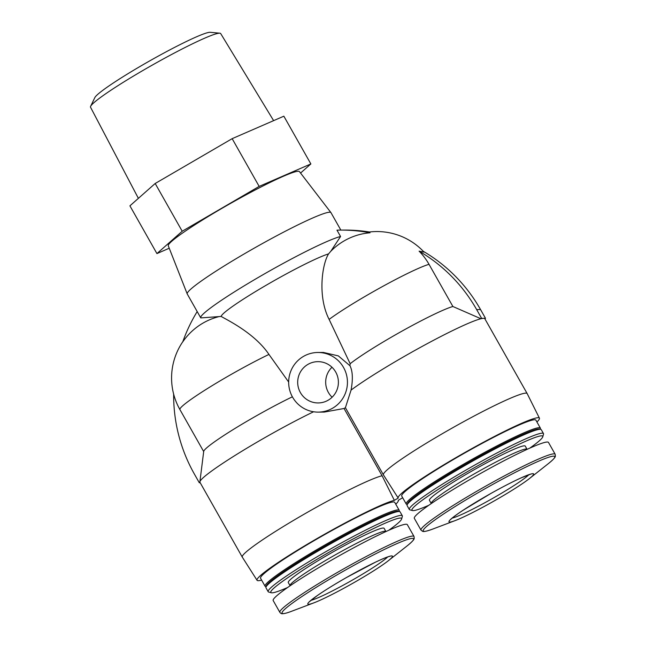 <?xml version="1.0" encoding="UTF-8"?>
<svg xmlns="http://www.w3.org/2000/svg" width="646" height="646" viewBox="0 0 646 646"><rect width="100%" height="100%" fill="white"/><g stroke="black" fill="none" stroke-linecap="round" stroke-linejoin="round"><path stroke-width="0.97" d="M313.593 411.768A82.575 6.912 150.5 0 0 239.351 452.765A82.575 6.912 150.5 0 0 199.88 481.851A82.575 6.912 150.5 0 0 199.953 482.304L242.274 557.102A82.575 6.912 150.5 0 0 242.29 557.127L257.051 580.286A81.13 6.791 150.5 0 0 261.614 580.108M292.388 396.814A64.229 5.378 150.5 0 0 234.538 428.726A64.229 5.378 150.5 0 0 203.708 451.425L199.88 481.851M288.665 382.044L268.954 354.428A64.229 5.378 150.5 0 0 210.136 386.889A64.229 5.378 150.5 0 0 179.846 409.443L203.692 451.586M268.954 354.428C254.613 333.045 226.746 319.786 221.158 316.435L200.777 317.913A82.575 6.912 -29.5 0 1 200.744 317.856A82.575 6.912 -29.5 0 1 258.941 277.069A82.575 6.912 -29.5 0 1 340.563 236.501L330.792 251.278A63.195 62.282 89.7 0 1 370.021 232.794L368.163 232.156A64.229 64.229 0 0 1 424.067 252.118L419.101 251.157A63.195 62.282 89.7 0 1 429.025 264.327L452.886 306.503L480.923 318.736A82.575 6.912 -29.5 0 1 483.555 318.325A82.575 6.912 -29.5 0 1 484.807 318.72A82.575 6.912 -29.5 0 1 484.847 318.769L527.16 393.567A82.575 6.912 -29.5 0 1 527.176 393.6L539.426 418.18A81.13 6.791 -29.5 0 1 536.923 422M221.158 316.435A64.229 5.378 -29.5 0 1 266.241 285.201A64.229 5.378 -29.5 0 1 328.548 253.894L330.792 251.278M200.744 317.856L187.243 293.987A82.575 6.912 -29.5 0 1 187.203 293.914A82.575 6.912 -29.5 0 1 250.81 250.099A82.575 6.912 -29.5 0 1 329.686 212.219A82.575 6.912 -29.5 0 1 330.93 212.591A82.575 6.912 -29.5 0 1 330.978 212.663L340.846 230.097M340.563 236.501L336.978 230.162A158.27 155.977 89.7 0 1 340.676 230.097A158.27 155.977 89.7 0 1 370.021 232.794M328.548 253.894C322.112 264.246 317.404 296.474 329.113 319.39L350.164 363.722A64.229 5.378 -29.5 0 1 402.603 330.784A64.229 5.378 -29.5 0 1 452.886 306.503M350.164 363.722L349.938 365.709C352.692 371.03 353.071 379.162 351.069 390.087A82.575 6.912 -29.5 0 1 420.15 347.516A82.575 6.912 -29.5 0 1 480.923 318.736L481.609 318.341L476.659 309.587A158.27 155.977 89.7 0 0 419.101 251.157M303.426 356.43A29.821 29.385 -90.3 0 0 289.674 390.039A29.821 29.385 -90.3 0 0 318.187 412.116A29.821 29.385 -90.3 0 0 347.443 382.166A29.821 29.385 -90.3 0 0 317.921 352.482A29.821 29.385 -90.3 0 0 303.426 356.43M318.187 412.116L324.203 412.091L344.043 408.49L382.093 475.747L394.351 500.343A81.13 6.791 150.5 0 0 313.98 540.331A81.13 6.791 150.5 0 0 257.051 580.286M351.069 390.087L345.408 407.699A29.821 29.385 89.7 0 1 344.043 408.49M349.938 365.709L338.334 355.889L323.436 352.45L317.921 352.482M402.765 497.905A81.13 6.791 -29.5 0 1 402.095 498.074L398.235 500.327A81.13 6.791 150.5 0 1 398.275 500.384L398.243 500.319M398.211 498.09A81.13 6.791 -29.5 0 1 398.202 498.082L383.441 474.923A82.575 6.912 -29.5 0 1 383.441 474.923L398.211 498.09L394.351 500.343M382.093 475.747A82.575 6.912 150.5 0 0 300.471 516.315A82.575 6.912 150.5 0 0 242.274 557.102M179.846 409.443A63.195 62.282 89.7 0 1 173.645 394.108A158.27 155.977 89.7 0 0 194.349 474.002L199.299 482.756L199.985 482.352M197.191 311.574A158.27 155.977 89.7 0 0 182.77 341.847A63.195 62.282 89.7 0 1 218.283 316.806M395.772 504.211A81.13 6.791 150.5 0 0 398.275 500.384M398.202 498.082A81.13 6.791 -29.5 0 1 465.459 452.192A81.13 6.791 -29.5 0 1 539.426 418.18M399.115 511.43L399.26 510.921A77.068 6.452 150.5 0 0 399.228 510.316L394.722 502.362A77.068 6.452 150.5 0 0 324.47 534.702A77.068 6.452 150.5 0 0 260.572 578.267L265.07 586.221A77.068 6.452 150.5 0 0 265.571 586.56L266.087 586.697M407.238 504.494L406.73 504.348A77.068 6.452 -29.5 0 1 406.221 504.009L401.723 496.055A77.068 6.452 -29.5 0 1 460.663 455.317A77.068 6.452 -29.5 0 1 534.67 419.738A77.068 6.452 -29.5 0 1 535.881 420.15L540.379 428.112A77.068 6.452 -29.5 0 1 540.411 428.718L540.266 429.227M399.228 510.316A77.068 6.452 150.5 0 0 328.975 542.656A77.068 6.452 150.5 0 0 265.07 586.221M388.706 530.309A75.122 6.282 150.5 0 0 401.61 519.029L402.353 516.396A77.068 6.452 150.5 0 0 402.321 515.791L400.124 511.907A77.068 6.452 150.5 0 0 399.624 511.575L398.38 511.236A76.155 6.371 150.5 0 0 329.46 543.52A76.155 6.371 150.5 0 0 266.289 585.97L265.942 587.206A77.068 6.452 150.5 0 0 265.974 587.812L268.171 591.696A77.068 6.452 150.5 0 0 268.671 592.035L271.304 592.753A75.122 6.282 150.5 0 0 271.99 592.826A75.122 6.282 150.5 0 0 287.623 587.497M399.624 511.575A77.068 6.452 150.5 0 0 329.872 544.247A77.068 6.452 150.5 0 0 265.942 587.206M402.321 515.791A77.068 6.452 150.5 0 0 332.068 548.131A77.068 6.452 150.5 0 0 268.171 591.696M401.61 519.029A75.122 6.282 150.5 0 0 333.102 549.964A75.122 6.282 150.5 0 0 271.304 592.753M385.912 531.505L384.112 528.323A55.047 4.603 150.5 0 0 333.934 551.426A55.047 4.603 150.5 0 0 288.286 582.539L290.086 585.72A55.047 4.603 150.5 0 1 335.734 554.607A55.047 4.603 150.5 0 1 385.912 531.505L385.945 531.561M414.021 536.463L407.327 524.641A77.068 6.452 150.5 0 0 337.075 556.981A77.068 6.452 150.5 0 0 273.177 600.546L279.863 612.368C280.76 613.474 281.688 613.918 282.649 613.7C284.523 613.66 287.47 612.86 291.491 611.318A75.55 6.323 150.5 0 1 283.255 613.587A75.55 6.323 150.5 0 1 356.148 564.12A75.55 6.323 150.5 0 1 407.133 545.886C414.538 539.878 414.078 538.788 414.223 538.441L414.021 536.463A77.068 6.452 150.5 0 0 343.769 568.803A77.068 6.452 150.5 0 0 279.863 612.368M308.594 604.309A48.628 4.07 150.5 0 0 313.899 602.839A48.628 4.07 150.5 0 0 352.159 583.645A48.628 4.07 150.5 0 0 388.327 560.728A48.628 4.07 150.5 0 0 355.51 572.469A48.628 4.07 150.5 0 0 308.594 604.309M187.203 293.914L168.283 245.803A75.356 6.307 -29.5 0 1 226.326 205.816A75.356 6.307 -29.5 0 1 298.299 171.255A75.356 6.307 -29.5 0 1 299.437 171.594L330.93 212.591M331.979 367.243A20.64 20.349 -90.3 0 0 332.109 397.225M307.924 364.392A20.64 20.349 -90.3 0 0 318.147 402.942A20.64 20.349 -90.3 0 0 338.399 382.206A20.64 20.349 -90.3 0 0 307.924 364.392M300.56 173.047L310.863 163.939L283.852 116.191L232.156 138.664L155.185 183.488L129.919 205.84L156.93 253.587L169.236 248.234M310.863 163.939L259.167 186.403L232.156 138.664M259.167 186.403L182.204 231.236L155.185 183.488M182.204 231.236L156.93 253.587M138.389 198.354L90.529 107.212A74.783 6.258 -29.5 0 1 90.634 106.307L94.849 97.578A66.748 5.588 -29.5 0 1 149.291 61.128A66.748 5.588 -29.5 0 1 209.91 32.3A66.748 5.588 -29.5 0 1 210.208 32.308L219.866 33.196A74.783 6.258 -29.5 0 1 220.69 33.568L273.621 120.641M90.634 106.307A74.783 6.258 -29.5 0 1 93.202 103.336A74.783 6.258 -29.5 0 1 158.722 61.491A74.783 6.258 -29.5 0 1 219.535 33.18A74.783 6.258 -29.5 0 1 219.866 33.196M383.441 474.923A82.575 6.912 -29.5 0 1 383.425 474.891A82.575 6.912 -29.5 0 1 451.893 428.217A82.575 6.912 -29.5 0 1 527.16 393.567M532.877 473.688A48.628 4.07 -29.5 0 1 529.478 478.524A48.628 4.07 -29.5 0 1 493.318 501.433A48.628 4.07 -29.5 0 1 455.05 520.636A48.628 4.07 -29.5 0 1 476.005 502.12A48.628 4.07 -29.5 0 1 532.877 473.688M547.275 442.025A77.068 6.452 -29.5 0 1 548.486 442.437L555.172 454.259A77.068 6.452 -29.5 0 0 553.969 453.839A77.068 6.452 -29.5 0 0 479.954 489.426A77.068 6.452 -29.5 0 0 421.014 530.156L414.328 518.334A77.068 6.452 -29.5 0 1 473.268 477.604A77.068 6.452 -29.5 0 1 547.275 442.025M527.071 449.301A55.047 4.603 -29.5 0 0 526.207 449.002A55.047 4.603 -29.5 0 0 473.34 474.414A55.047 4.603 -29.5 0 0 431.245 503.517L429.445 500.335A55.047 4.603 -29.5 0 1 471.54 471.233A55.047 4.603 -29.5 0 1 524.407 445.821A55.047 4.603 -29.5 0 1 525.271 446.12L527.096 449.35M428.782 505.285A75.122 6.282 -29.5 0 1 412.463 510.542A75.122 6.282 -29.5 0 1 466.703 472.081A75.122 6.282 -29.5 0 1 541.566 435.832A75.122 6.282 -29.5 0 1 542.769 436.825A75.122 6.282 -29.5 0 1 529.857 448.098M412.463 510.542L409.822 509.823A77.068 6.452 -29.5 0 1 409.322 509.484A77.068 6.452 -29.5 0 1 468.261 468.754A77.068 6.452 -29.5 0 1 542.269 433.175A77.068 6.452 -29.5 0 1 543.48 433.587A77.068 6.452 -29.5 0 1 543.504 434.193L542.769 436.825M409.322 509.484L407.125 505.608A77.068 6.452 -29.5 0 1 407.093 505.002A77.068 6.452 -29.5 0 1 468.875 463.263A77.068 6.452 -29.5 0 1 540.072 429.291A77.068 6.452 -29.5 0 1 540.775 429.364A77.068 6.452 -29.5 0 1 541.283 429.703L543.48 433.587M407.093 505.002L407.44 503.759A76.155 6.371 -29.5 0 1 468.487 462.52A76.155 6.371 -29.5 0 1 538.837 428.952A76.155 6.371 -29.5 0 1 539.531 429.025L540.775 429.364M406.221 504.009A77.068 6.452 -29.5 0 1 465.168 463.279A77.068 6.452 -29.5 0 1 539.176 427.7A77.068 6.452 -29.5 0 1 540.379 428.112M423.324 251.334A158.27 155.977 89.7 0 1 480.543 309.563L485.493 318.316L481.609 318.341M485.493 318.316L484.807 318.72M340.676 230.097L344.56 230.081A158.27 155.977 89.7 0 1 369.415 231.995M200.203 482.748L199.299 482.756M329.113 319.39A64.229 5.378 -29.5 0 1 381.713 286.961A64.229 5.378 -29.5 0 1 429.025 264.327M455.05 520.636L432.642 529.106A75.55 6.323 -29.5 0 1 465.193 500.343A75.55 6.323 -29.5 0 1 553.557 456.165A75.55 6.323 -29.5 0 1 548.284 463.683C555.665 457.699 555.229 456.601 555.374 456.246L555.172 454.259M480.543 309.563L476.659 309.587M528.824 474.753A45.874 3.836 -29.5 0 1 491.848 498.849A45.874 3.836 -29.5 0 1 452.16 518.124M311.001 600.336A45.874 3.836 150.5 0 0 350.697 581.053A45.874 3.836 150.5 0 0 387.665 556.957M182.834 341.661A64.229 64.229 0 0 0 173.645 394.133M388.327 560.728L407.133 545.886M313.899 602.839L291.491 611.318M383.425 474.891L345.376 407.642M529.478 478.524L548.284 463.683M432.642 529.106C423.711 532.352 422.993 531.408 422.621 531.351L421.014 530.156M531.141 473.97L521.37 477.774C512.924 481.585 502.717 486.842 490.75 493.544L463.045 510.283C456.552 514.596 452.426 517.672 450.666 519.497L450.294 519.715M389.99 556.182L389.611 556.392C387.14 556.957 382.384 558.911 375.334 562.246L346.716 577.387C334.814 584.186 325.051 590.226 317.436 595.499L309.143 601.919"/></g></svg>
